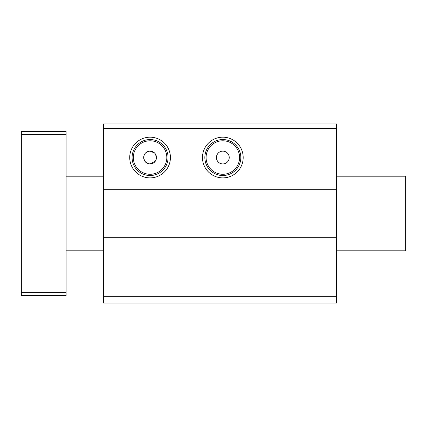<?xml version="1.0" encoding="UTF-8"?>
<svg xmlns="http://www.w3.org/2000/svg" width="427" height="427" viewBox="0 0 427 427"><rect width="100%" height="100%" fill="white"/><g stroke="black" fill="none" stroke-linecap="round" stroke-linejoin="round"><path stroke-width="0.64" d="M132.087 157.536A17.982 17.982 0 0 0 150.074 175.518A17.982 17.982 0 0 0 168.057 157.536A17.982 17.982 0 0 0 150.074 139.549A17.982 17.982 0 0 0 132.087 157.536M150.074 177.888A20.352 20.352 0 0 1 129.723 157.536A20.352 20.352 0 0 1 150.074 137.184A20.352 20.352 0 0 1 170.421 157.536A20.352 20.352 0 0 1 150.074 177.888M204.843 157.536A17.982 17.982 0 0 0 222.83 175.518A17.982 17.982 0 0 0 240.812 157.536A17.982 17.982 0 0 0 222.83 139.549A17.982 17.982 0 0 0 204.843 157.536M222.83 177.888A20.352 20.352 0 0 1 202.478 157.536A20.352 20.352 0 0 1 222.83 137.184A20.352 20.352 0 0 1 243.182 157.536A20.352 20.352 0 0 1 222.83 177.888M133.325 157.536A16.744 16.744 0 0 0 150.074 174.28A16.744 16.744 0 0 0 166.818 157.536A16.744 16.744 0 0 0 150.074 140.787A16.744 16.744 0 0 0 133.325 157.536M206.081 157.536A16.744 16.744 0 0 0 222.83 174.28A16.744 16.744 0 0 0 239.574 157.536A16.744 16.744 0 0 0 222.83 140.787A16.744 16.744 0 0 0 206.081 157.536M155.385 161.096L150.074 163.931C146.183 163.557 144.054 161.427 143.675 157.536C144.048 153.645 146.178 151.516 150.074 151.137L154.601 153.015L155.807 154.697M147.609 151.633L145.543 153.015M144.166 155.07L143.675 157.536A6.394 6.394 0 0 0 150.074 163.931A6.394 6.394 0 0 0 156.469 157.536A6.394 6.394 0 0 0 150.074 151.137A6.394 6.394 0 0 0 143.675 157.536M143.798 158.791L145.554 162.063L148.815 163.808M229.224 157.536A6.394 6.394 0 0 1 222.83 163.931A6.394 6.394 0 0 1 216.43 157.536A6.394 6.394 0 0 1 222.83 151.137A6.394 6.394 0 0 1 229.224 157.536M155.988 159.965L156.469 157.536L155.385 153.971M103.435 189.246L336.625 189.246L336.625 123.953L103.435 123.953L103.435 303.047L336.625 303.047L336.625 296.327L103.435 296.327M336.625 187.01L103.435 187.01M336.625 128.431L103.435 128.431M336.625 123.953L103.435 123.953M336.625 296.327L336.625 239.99L103.435 239.99M336.625 239.99L336.625 237.754L103.435 237.754M336.625 237.754L336.625 189.246M154.585 152.999L151.35 151.265M66.121 134.702L21.35 134.702L21.35 131.415L66.121 131.415L66.121 295.585L21.35 295.585L21.35 292.298L66.121 292.298M21.35 134.702L21.35 292.298M336.625 176.191L405.65 176.191L405.65 250.809L336.625 250.809M103.435 176.191L66.121 176.191M103.435 250.809L66.121 250.809"/></g></svg>
